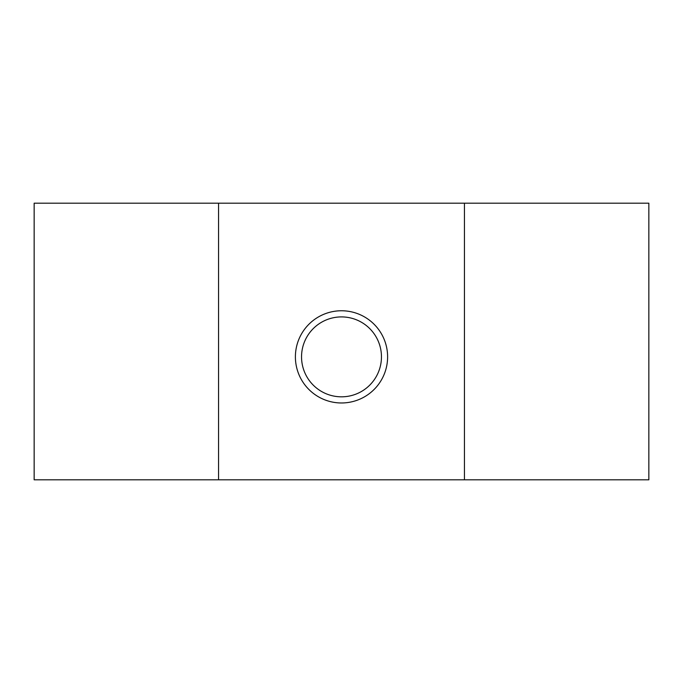<?xml version="1.0" encoding="UTF-8"?>
<svg xmlns="http://www.w3.org/2000/svg" width="683" height="683" viewBox="0 0 683 683"><rect width="100%" height="100%" fill="white"/><g stroke="black" fill="none" stroke-linecap="round" stroke-linejoin="round"><path stroke-width="1.02" d="M301.544 356.868A39.956 39.956 0 0 1 361.478 322.265A39.956 39.956 0 0 1 361.478 391.47A39.956 39.956 0 0 1 301.544 356.868M295.397 356.868A46.102 46.102 0 0 1 364.551 316.938A46.102 46.102 0 0 1 364.551 396.797A46.102 46.102 0 0 1 295.397 356.868M648.85 479.808L648.85 203.192L464.44 203.192L464.44 479.808L648.85 479.808M218.56 479.808L218.56 203.192L34.15 203.192L34.15 479.808L464.44 479.808M218.56 203.192L464.44 203.192"/></g></svg>
